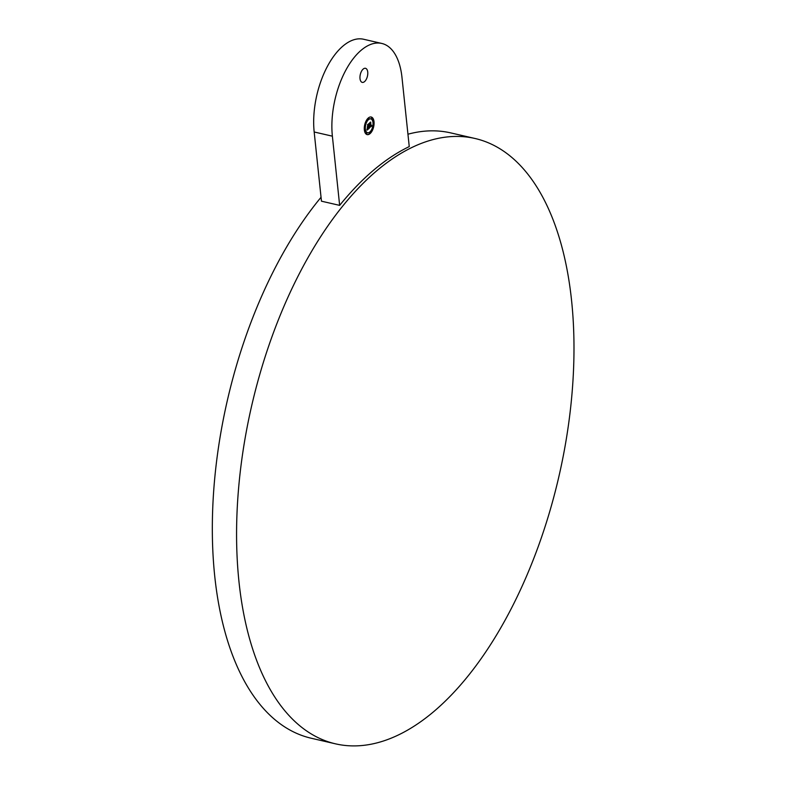 <?xml version="1.0" encoding="UTF-8"?>
<svg xmlns="http://www.w3.org/2000/svg" width="785" height="785" viewBox="0 0 785 785"><rect width="100%" height="100%" fill="white"/><g stroke="black" fill="none" stroke-linecap="round" stroke-linejoin="round"><path stroke-width="1.18" d="M339.65 205.376A310.605 157.648 103 0 1 373.817 169.992A310.605 157.648 103 0 1 409.25 146.599L401.979 77.401A65.008 32.999 103 0 0 381.765 43.44A65.008 32.999 103 0 0 345.616 70.562A65.008 32.999 103 0 0 332.379 136.178L339.65 205.376L321.457 201.186L314.177 131.988L332.379 136.178M381.765 43.44L363.573 39.25A65.008 32.999 103 0 0 327.414 66.372A65.008 32.999 103 0 0 314.177 131.988M364.534 81.63A7.222 3.67 103 0 0 367.763 74.065A7.222 3.67 103 0 0 365.496 68.305A7.222 3.67 103 0 0 363.21 69.051A7.222 3.67 103 0 0 359.981 76.616A7.222 3.67 103 0 0 362.258 82.386A7.222 3.67 103 0 0 364.534 81.63M376.859 170.688A310.605 157.648 103 0 0 237.973 496.1A310.605 157.648 103 0 0 335.597 743.856A310.605 157.648 103 0 0 433.712 711.632A310.605 157.648 103 0 0 572.589 386.22A310.605 157.648 103 0 0 474.964 138.474A310.605 157.648 103 0 0 376.859 170.688M321.045 197.28A310.605 157.648 103 0 0 212.411 519.317A310.605 157.648 103 0 0 311.341 738.263L335.597 743.856M474.964 138.474L450.708 132.891A310.605 157.648 103 0 0 407.955 134.215M364.348 129.898A9.027 4.582 103 0 0 367.154 134.608A9.027 4.582 103 0 0 372.178 130.84A9.027 4.582 103 0 0 374.013 121.734A9.027 4.582 103 0 0 371.207 117.014A9.027 4.582 103 0 0 366.183 120.782A9.027 4.582 103 0 0 364.348 129.898L364.583 129.81M366.968 134.559A9.027 4.582 103 0 0 369.902 133.362M370.069 133.195A9.027 4.582 103 0 0 372.698 128.73M373.012 127.788A9.027 4.582 103 0 0 373.709 122.421M373.65 121.636A9.027 4.582 103 0 0 371.02 116.975M370.589 118.849A7.114 3.611 103 0 0 370.412 118.8A7.114 3.611 103 0 0 365.869 123.049M365.555 123.951A7.114 3.611 103 0 0 365.005 128.936M365.103 129.613A7.114 3.611 103 0 0 367.223 132.665A7.114 3.611 103 0 0 367.4 132.694M372.983 122.597A7.114 3.611 103 0 0 370.775 118.878A7.114 3.611 103 0 0 366.821 121.852A7.114 3.611 103 0 0 365.368 129.025A7.114 3.611 103 0 0 367.586 132.743A7.114 3.611 103 0 0 371.54 129.78A7.114 3.611 103 0 0 372.983 122.597L373.228 122.519M373.405 121.724L372.895 121.93M371.619 117.828L371.442 118.613M367.92 118.349L368.165 119.134M366.556 132.93L366.369 133.715M369.823 132.4L369.647 133.195M367.929 125.139L367.723 127.013L367.606 124.697L368.764 123.716L367.478 124.707L367.929 125.139M367.282 126.856L367.439 128.338L367.282 126.856M366.938 129.79L367.125 128.73L366.938 129.79M367.056 130.104L369.235 128.328L368.832 123.922L367.792 124.795L368.293 126.748L367.39 126.885L367.547 128.318L368.145 127.19L368.283 128.514L367.498 129.034L368.342 128.563L368.322 127.033L368.489 128.642L367.272 128.858L367.056 130.104M369.853 127.052L370.343 126.856L369.627 122.99L370.579 122.087L369.5 123L369.853 127.052M369.313 127.876L369.529 126.787L369.372 127.886M369.539 127.533L371.953 125.993L371.531 125.188L370.883 126.571L371.413 125.168L370.854 126.316L370.746 122.244L369.784 123.059L370.441 126.974L369.539 127.533M369.235 128.328L368.538 128.043L368.567 126.356M368.773 126.15L368.224 124.432M367.154 129.692L367.714 129.221M370.854 126.316L370.157 122.745M373.209 122.411L373.621 121.626L373.209 122.411M371.423 118.506L371.835 117.73L371.423 118.506M372.463 128.446L372.875 127.67L372.463 128.446M365.898 123.176L365.476 123.951L365.898 123.176M368.734 118.535L368.312 119.32L368.734 118.535M366.938 133.116L366.526 133.892L366.938 133.116M365.153 129.211L364.731 129.996L365.153 129.211M370.206 132.596L369.794 133.371L370.206 132.596"/></g></svg>
